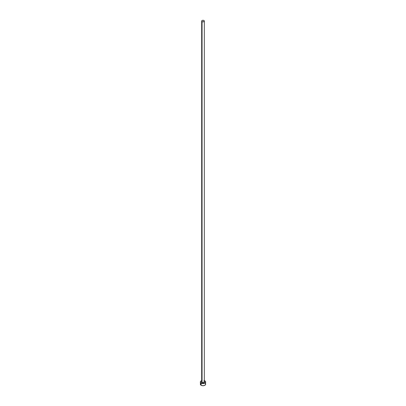 <?xml version="1.0" encoding="UTF-8"?>
<svg xmlns="http://www.w3.org/2000/svg" width="406" height="406" viewBox="0 0 406 406"><rect width="100%" height="100%" fill="white"/><g stroke="black" fill="none" stroke-linecap="round" stroke-linejoin="round"><path stroke-width="0.61" d="M201.686 381.757A1.325 0.766 0 0 0 202.061 382.401L201.939 382.614A1.502 0.868 180 0 1 201.675 381.594M201.675 21.066L201.675 381.858A1.325 0.766 0 0 0 202.061 382.401A1.325 0.766 0 0 0 203.507 382.564A1.325 0.766 0 0 0 204.325 381.858L204.325 21.066A1.325 0.766 180 0 1 203.507 21.772A1.325 0.766 180 0 1 202.061 21.609L202.061 382.401L202.061 21.609A1.325 0.766 180 0 1 201.675 21.066A1.325 0.766 180 0 1 202.492 20.356A1.325 0.766 180 0 1 203.939 20.523A1.325 0.766 180 0 1 204.325 21.066L203.939 20.523L203 20.3L202.061 20.523L201.675 21.066L202.061 21.609L203 21.833L203.939 21.609L204.325 21.066M204.325 380.676A2.654 1.533 180 0 1 204.878 380.919A2.654 1.533 180 0 1 205.654 382.005A2.654 1.533 180 0 1 204.015 383.416A2.654 1.533 180 0 1 201.122 383.086L201.122 385.253A2.654 1.533 0 0 0 204.015 385.583A2.654 1.533 0 0 0 205.654 384.167L205.451 383.584M200.549 383.584L200.346 384.167A2.654 1.533 0 0 0 201.122 385.253L201.122 383.086A2.654 1.533 180 0 1 200.346 382.005A2.654 1.533 180 0 1 201.675 380.676M201.985 380.589L200.792 381.153L200.397 382.3L201.122 383.086L203 383.533L204.878 383.086L205.603 382.3L205.208 381.153L204.015 380.589M204.248 381.523L204.391 382.335L203 382.873L201.609 382.335L201.752 381.523M200.346 382.005L200.549 384.756L201.528 385.441L203 385.7L204.472 385.441L205.451 384.756L205.654 382.005M205.208 383.32L204.878 383.086M204.325 381.594A1.502 0.868 180 0 1 203.893 382.701A1.502 0.868 180 0 1 201.939 382.614L202.061 382.401A1.325 0.766 0 0 0 203.426 382.584A1.325 0.766 0 0 0 204.314 381.96A1.325 0.766 0 0 0 203.939 381.315M204.325 381.858L203.974 381.396"/></g></svg>
